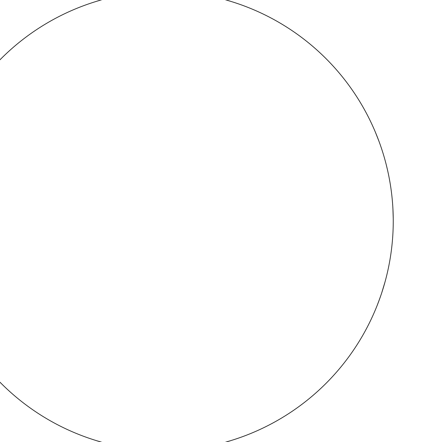 <?xml version="1.0" encoding="UTF-8"?>
<svg xmlns="http://www.w3.org/2000/svg" width="442" height="442" viewBox="0 0 442 442"><rect width="100%" height="100%" fill="white"/><g stroke="black" fill="none" stroke-linecap="round" stroke-linejoin="round"><path stroke-width="0.66" d="M392.827 207.055L392.844 207.337M393.253 221L393.253 221A229.669 229.669 0 0 0 48.747 22.1A229.669 229.669 0 0 0 48.747 419.9A229.669 229.669 0 0 0 393.253 221L393.242 218.923M393.253 221.083L393.253 221.392M392.17 198.74L392.142 198.441M392.308 200.187L392.529 202.795M392.551 203.088L392.662 204.558M392.717 205.303L392.883 207.933M392.91 208.442L393.242 218.663M393.198 216.028L393.209 216.619M393.214 216.795L393.231 217.906M392.176 198.778L392.358 200.751M392.43 201.552L392.496 202.364M392.214 199.165L392.258 199.662M392.618 203.928L392.59 203.596M392.717 205.287L392.91 208.458M392.38 201.011L392.441 201.701M385.794 162.949L386.126 164.231M386.336 165.054L387.496 169.91M387.612 170.419L388.347 173.783M388.49 174.463L388.888 176.441M389.275 178.435L390.071 182.9A229.669 229.669 0 0 0 389.236 178.242M374.374 129.81L374.827 130.871M375.418 132.263L378.816 140.865M379.065 141.523L380.103 144.401M378.744 140.661L379.656 143.153M380.153 144.54L381.054 147.142M381.396 148.153L382.098 150.291M385.026 281.913L381.755 292.753M382.949 289.018L381.822 292.549M382.01 291.985L381.336 294.013M381.054 294.858L378.49 302.013M377.092 305.621L375.96 308.433M379.65 298.864L377.02 305.814M385.441 280.399L385.142 281.482M383.098 288.532L381.739 292.814M379.932 298.079L379.788 298.477M378.374 302.322L377.241 305.245M384.115 285.134L383.86 286.007M383.363 287.659L383.142 288.388M381.717 292.88L380.562 296.295M384.004 285.51L383.291 287.897M392.827 207.022L393.115 212.972L392.827 207.022M392.562 203.221L392.772 206.143M392.673 204.663L392.75 205.839M392.966 209.514L393.032 210.961M392.805 206.674L393.093 212.364M393.231 217.84L393.214 216.823M384.8 282.742L384.529 283.692M383.971 285.631L383.656 286.703M381.518 293.466L380.479 296.532M392.397 201.16L392.43 201.602M392.982 209.873L393.054 211.425M392.479 202.143L392.579 203.397"/></g></svg>
